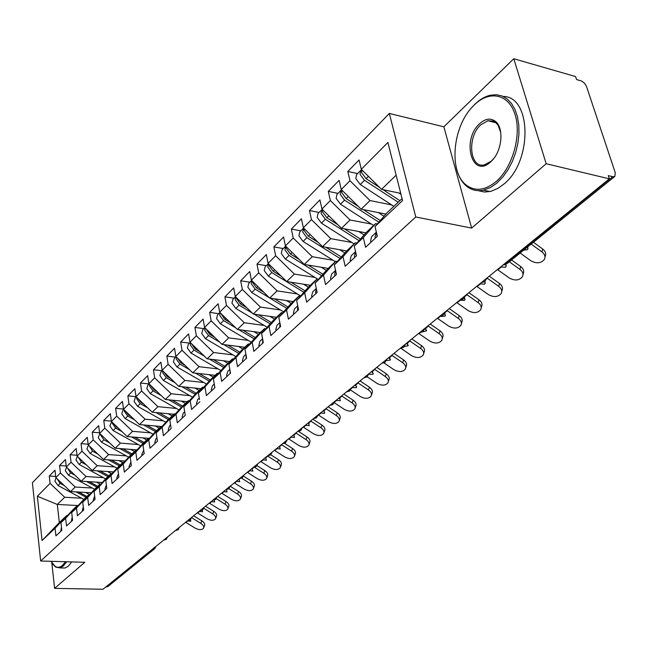 <?xml version="1.0" encoding="UTF-8"?>
<svg xmlns="http://www.w3.org/2000/svg" width="648" height="648" viewBox="0 0 648 648"><rect width="100%" height="100%" fill="white"/><g stroke="black" fill="none" stroke-linecap="round" stroke-linejoin="round"><path stroke-width="0.97" d="M513.767 58.749L443.856 126.814L471.655 228.096L546.175 163.725L513.767 58.749L575.57 76.553L576.558 79.542L581.872 81.162L584.674 83.39L586.497 86.435L615.308 172.903L614.814 176.426L507.182 263.501M389.335 113.441L32.4 482.728L40.654 561.006L415.765 216.975L389.335 113.441L443.856 126.814M199.471 399.581L198.393 393.093L204.938 386.921L206.396 395.62L214.901 387.698L213.394 378.942L220.158 372.568L221.689 381.372L230.486 373.175L228.914 364.314L235.904 357.72L237.516 366.622L246.613 358.15L244.96 349.175L252.202 342.346L253.886 351.37L263.307 342.581L261.573 333.509L269.074 326.438L270.848 335.567L280.608 326.462L278.786 317.277L286.554 309.947L288.417 319.189L298.542 309.752L296.63 300.453L304.682 292.856L306.642 302.203L317.139 292.418L315.131 283.006L323.49 275.116L325.547 284.585L336.45 274.428L334.336 264.894L343.019 256.705L345.182 266.288L356.505 255.733L354.278 246.086L363.301 237.573L365.577 247.277L377.355 236.309L375.014 226.533L402.546 200.564L387.909 142.447L361.301 169.298L359.073 159.991L347.814 171.477L349.977 180.727L341.253 189.532L339.131 180.338L328.293 191.395L330.35 200.54L321.943 209.021L319.926 199.924L309.485 210.584L311.445 219.615L303.345 227.796L301.425 218.805L291.357 229.076L293.22 238.01L285.412 245.892L283.581 237.006L273.861 246.92L275.643 255.749L268.102 263.363L266.36 254.575L256.981 264.141L258.682 272.873L251.4 280.219L249.739 271.528L240.675 280.778L242.295 289.413L235.256 296.509L233.677 287.915L224.921 296.857L226.46 305.394L219.664 312.255L218.149 303.758L209.677 312.401L211.151 320.841L204.574 327.483L203.132 319.075L194.935 327.442L196.344 335.794L189.977 342.217L188.6 333.906L180.662 341.998L182.007 350.26L175.843 356.481L174.531 348.26L166.844 356.108L168.124 364.273L162.146 370.3L160.898 362.167L153.446 369.773L154.669 377.849L148.878 383.689L147.679 375.654L140.454 383.025L141.629 391.011L136.015 396.673L134.865 388.727L127.859 395.871L128.976 403.777L123.533 409.277L122.44 401.404L115.636 408.345L116.705 416.162L111.416 421.5L110.371 413.716L103.769 420.455L104.79 428.19L99.654 433.374L98.658 425.671L92.243 432.208L93.215 439.87L88.233 444.901L87.269 437.279L81.041 443.637L81.972 451.219L77.128 456.111L76.213 448.562L70.154 454.742L71.045 462.243L66.331 466.997L65.456 459.537L59.567 465.548L60.418 472.967L55.833 477.592L54.999 470.205L49.264 476.053L55.712 476.466M199.827 401.744L191.606 409.415L190.204 400.812L183.878 406.782L196.133 393.247L202.476 387.253L203.569 387.366M77.371 505.505L57.299 504.452L59.341 522.547L42.071 540.513L55.072 528.25L55.922 535.856L61.819 530.356L60.953 522.709L65.642 518.287L66.525 525.974L72.592 520.32L71.685 512.592L76.505 508.048L77.428 515.816L83.673 510L82.717 502.184L87.674 497.502L88.646 505.359L95.07 499.373L94.082 491.468L99.185 486.656L100.197 494.594L106.807 488.43L105.77 480.443L111.027 475.486L112.088 483.513L118.9 477.163L117.814 469.087L123.225 463.976L124.335 472.1L131.358 465.556L130.224 457.383L135.805 452.118L136.963 460.331L144.204 453.584L143.014 445.314L148.773 439.887L149.988 448.197L157.456 441.231L156.209 432.872L162.146 427.275L163.418 435.675L171.129 428.49L169.825 420.034L175.956 414.258L177.285 422.755L185.247 415.336L183.878 406.782M42.071 540.513L37.357 496.247L50.082 483.4L49.264 476.053M91.344 492.772L70.567 491.565L75.233 487.029L92.348 488.057M55.833 477.592L70.567 491.565M60.418 472.967L75.233 487.029M59.341 522.547L66.809 515.492L67.554 515.525M55.072 528.25L66.809 515.492M102.295 482.493L81.251 481.172L86.054 476.515L103.356 477.633M66.331 466.997L81.251 481.172M71.045 462.243L86.054 476.515M60.953 522.709L72.722 509.903L77.436 505.448L78.197 505.489M65.642 518.287L77.436 505.448M113.554 471.93L92.251 470.489L97.184 465.693L114.672 466.908M77.128 456.111L92.251 470.489M81.972 451.219L97.184 465.693M71.685 512.592L83.511 499.705L88.355 495.129L89.149 495.169M76.505 508.048L88.355 495.129M125.137 461.06L103.55 459.505L108.629 454.572L126.311 455.884M88.233 444.901L103.55 459.505M93.215 439.87L108.629 454.572M82.717 502.184L94.6 489.216L99.581 484.51L100.408 484.558M87.674 497.502L99.581 484.51M137.052 449.89L115.19 448.197L120.415 443.119L138.291 444.544M99.654 433.374L115.19 448.197M104.79 428.19L120.415 443.119M94.082 491.468L106.013 478.427L111.14 473.583L111.991 473.639M99.185 486.656L111.14 473.583M149.323 438.388L127.17 436.558L132.548 431.325L150.619 432.864M111.416 421.5L127.17 436.558M116.705 416.162L132.548 431.325M105.77 480.443L117.766 467.33L123.039 462.34L123.914 462.397M111.027 475.486L123.039 462.34M161.959 426.546L139.498 424.57L145.047 419.183L163.328 420.835M123.533 409.277L139.498 424.57M128.976 403.777L145.047 419.183M117.814 469.087L129.859 455.892L135.294 450.757L136.202 450.83M123.225 463.976L135.294 450.757M173.907 414.25L152.215 412.217L157.926 406.669L176.41 408.451M136.015 396.673L152.215 412.217M141.629 391.011L157.926 406.669M130.224 457.383L142.317 444.115L147.914 438.826L148.854 438.899M135.805 452.118L147.914 438.826M187.215 401.671L165.313 399.492L171.21 393.765L189.905 395.677M148.878 383.689L165.313 399.492M154.669 377.849L171.21 393.765M143.014 445.314L155.147 431.981L160.923 426.522L161.903 426.611M148.773 439.887L160.923 426.522M200.937 388.703L178.824 386.362L184.907 380.449L203.82 382.506M162.146 370.3L178.824 386.362M168.124 364.273L184.907 380.449M156.209 432.872L168.391 419.475L174.344 413.845L175.357 413.934M162.146 427.275L174.344 413.845M215.096 375.322L192.764 372.811L199.041 366.711L218.182 368.923M175.843 356.481L192.764 372.811M182.007 350.26L199.041 366.711M169.825 420.034L182.039 406.563L188.187 400.756L189.232 400.861M175.956 414.258L188.187 400.756M229.7 361.519L207.158 358.83L213.638 352.528L233.005 354.901M189.977 342.217L207.158 358.83M196.344 335.794L213.638 352.528M190.204 400.812L202.476 387.253M244.782 347.263L222.021 344.388L228.712 337.875L248.314 340.419M204.574 327.483L222.021 344.388M211.151 320.841L228.712 337.875M198.393 393.093L210.681 379.493L217.234 373.305L218.368 373.426M204.938 386.921L217.234 373.305M260.358 332.529L237.379 329.459L244.296 322.736L264.141 325.458M219.664 312.255L237.379 329.459M226.46 305.394L244.296 322.736M213.394 378.942L225.707 365.286L232.478 358.887L233.661 359.033M220.158 372.568L232.478 358.887M276.461 317.309L253.255 314.029L260.415 307.071L280.503 309.987M235.256 296.509L253.255 314.029M242.295 289.413L260.415 307.071M228.914 364.314L241.242 350.6L248.241 343.983L249.48 344.145M235.904 357.72L248.241 343.983M293.115 301.571L269.681 298.064L277.093 290.863L297.432 293.981M251.4 280.219L269.681 298.064M258.682 272.873L277.093 290.863M244.96 349.175L257.305 335.421L264.554 328.568L265.842 328.747M252.202 342.346L264.554 328.568M310.343 285.282L286.691 281.54L294.362 274.08L314.96 277.425M268.102 263.363L286.691 281.54M275.643 255.749L294.362 274.08M261.573 333.509L273.934 319.699L281.435 312.611L282.779 312.806M269.074 326.438L281.435 312.611M328.188 268.418L304.301 264.425L312.255 256.697L333.121 260.269M285.412 245.892L304.301 264.425M293.22 238.01L312.255 256.697M278.786 317.277L291.146 303.434L298.914 296.087L300.316 296.306M286.554 309.947L298.914 296.087M346.672 250.946L322.558 246.686L330.804 238.666L351.937 242.498M303.345 227.796L322.558 246.686M311.445 219.615L330.804 238.666M296.63 300.453L308.975 286.578L317.026 278.964L318.5 279.199M304.682 292.856L317.026 278.964M365.934 232.851L341.488 228.282L350.041 219.972L371.458 224.07M321.943 209.021L341.488 228.282M330.35 200.54L350.041 219.972M315.131 283.006L327.467 269.098L335.818 261.201L337.365 261.468M323.49 275.116L335.818 261.201M385.925 214.091L361.139 209.191L370.016 200.564L391.724 204.954M341.253 189.532L361.139 209.191M349.977 180.727L370.016 200.564M334.336 264.894L346.648 250.97L355.315 242.773L356.935 243.073M343.019 256.705L355.315 242.773M504.46 263.866L505.019 263.963L612.749 176.702L608.294 175.624L609.355 178.84L546.175 163.725M612.749 176.702L614.814 176.426M400.731 193.371L381.542 189.362L396.147 175.171M361.301 169.298L381.542 189.362M354.278 246.086L366.557 232.146L375.557 223.641L377.266 223.965M363.301 237.573L375.557 223.641M106.199 587.039L152.977 549.156L154.783 548.605L107.949 586.489L105.754 587.031M51.8 562.715L54.602 588.368L103.024 589.251L609.355 178.84M471.655 228.096L415.765 216.975M54.602 588.368L84.783 562.294L40.654 561.006M81.64 498.199L64.703 497.259L57.299 504.452L37.357 496.247M375.014 226.533L387.237 212.601L402.052 198.596M50.082 483.4L64.703 497.259M347.814 171.477L357.607 173.575M486.656 278.3L484.761 281.645L482.161 281.937M328.293 191.395L337.989 193.363M309.485 210.584L319.091 212.431M291.357 229.076L300.866 230.81M273.861 246.92L283.281 248.549M256.981 264.141L266.304 265.672M240.675 280.778L249.909 282.212M224.921 296.857L234.058 298.202M209.677 312.401L218.732 313.664M194.935 327.442L203.901 328.625M180.662 341.998L189.54 343.116M166.844 356.108L175.624 357.145M153.446 369.773L162.146 370.745M140.454 383.025L149.072 383.932M127.859 395.871L136.023 396.689M115.636 408.345L123.501 409.082M103.769 420.455L111.367 421.127M92.243 432.208L99.581 432.824M81.041 443.637L88.144 444.196M70.154 454.742L77.023 455.252M59.567 465.548L66.218 466.001M465.224 295.666L463.361 298.955L460.777 299.271M444.552 312.425L442.73 315.649L440.154 315.989M424.602 328.593L422.812 331.76L420.252 332.116M405.34 344.201L403.583 347.32L401.031 347.701M386.726 359.292L384.993 362.354L382.466 362.75M368.736 373.88L367.027 376.893L364.508 377.298M351.329 387.982L349.645 390.955L347.142 391.376M334.481 401.639L332.821 404.563L330.334 405M318.168 414.866L316.532 417.741L314.061 418.195M302.357 427.68L300.745 430.515L298.291 430.977M287.04 440.097L285.444 442.892L283.006 443.362M272.176 452.142L270.605 454.896L268.183 455.374M257.758 463.83L256.203 466.544L253.805 467.038M243.761 475.17L242.231 477.86L239.841 478.354M221.632 493.112L231.255 499.163C235.354 501.285 238.359 501.325 240.286 499.276C241.016 497.583 240.116 495.858 237.589 494.116L238.594 491.54L230.17 486.219L228.655 488.835L226.282 489.337M216.967 496.895L215.468 499.511L213.111 500.013M204.128 507.295L202.646 509.879L200.313 510.389M191.654 517.412L190.18 519.963L187.863 520.482M179.512 527.253L178.062 529.764L175.754 530.291M167.702 536.827L166.261 539.314L163.976 539.841M376.553 232.972L377.047 236.593M376.383 232.251L374.973 236.949L375.362 238.156M370.972 242.247L370.591 241.048L371.563 236.682L375.945 232.575M520.142 253.012L530.866 260.763C536.552 263.849 541.072 263.38 544.425 259.362C545.632 256.681 544.814 254.202 541.971 251.934L542.692 249.01C545.527 251.286 546.345 253.757 545.138 256.438L544.992 257.021M531.182 244.085L541.971 251.934M527.658 246.937L527.78 249.035L527.213 249.715L523.616 250.201M542.692 249.01L533.425 242.271M398.204 202.233L364.492 180.29L360.013 174.28L360.815 170.335L356.594 174.587L355.793 178.524L360.248 184.518L393.854 206.339M360.815 170.335L361.738 169.727L361.633 172.643L366.12 178.67L368.429 176.369M399.865 200.661L383.009 189.67M379.623 187.466L366.12 178.67M398.868 192.983L400.982 194.359M355.857 252.939L356.4 255.83M355.566 251.675L354.407 256.146L354.78 257.345M350.56 261.274L350.187 260.091L351.2 255.758L355.412 251.813M497.453 269.544L509.247 277.968C514.812 280.981 519.21 280.56 522.442 276.712C523.616 274.104 522.79 271.682 519.963 269.447L520.709 266.547C523.527 268.782 524.354 271.204 523.187 273.804L522.993 274.574M505.772 264.327L506.056 266.587L505.513 267.219L500.629 266.968M509.312 261.784L519.963 269.447M520.709 266.547L511.564 259.961M503.188 264.902L505.942 264.57M336.118 272.954L336.223 273.399M330.909 279.588L330.545 278.421L331.59 274.12L335.559 270.402L334.611 274.622L334.976 275.805M476.734 286.335L488.373 294.581C493.817 297.521 498.101 297.149 501.228 293.455C502.362 290.92 501.528 288.554 498.717 286.351L499.495 283.459C502.297 285.663 503.132 288.036 501.998 290.571L501.746 291.495M484.923 281.507L485.085 283.524L484.574 284.124L479.795 283.856M487.004 278.016L498.717 286.351M499.495 283.459L489.272 276.178M316.297 288.473L315.544 292.418L315.892 293.584M311.98 297.23L311.631 296.071L312.709 291.811L316.289 288.449M456.719 302.567L468.204 310.627C473.542 313.494 477.714 313.162 480.735 309.623C481.837 307.16 480.994 304.844 478.2 302.673L479.01 299.805C481.796 301.976 482.639 304.293 481.529 306.755L481.229 307.824M464.503 297.699L464.827 299.878L464.349 300.445L459.675 300.162M466.641 294.524L478.2 302.673M479.01 299.805L468.917 292.677M464.243 298.064L464.656 297.91M297.748 305.913L297.505 310.716M293.73 314.231L293.398 313.089L294.5 308.861L297.732 305.832M437.368 318.249L448.716 326.13C453.94 328.941 458.015 328.649 460.93 325.247C462.008 322.85 461.157 320.582 458.379 318.443L459.205 315.6C461.975 317.731 462.826 319.999 461.749 322.404L461.408 323.595M446.958 310.473L458.379 318.443M447.331 310.724L444.423 313.073L445.257 315.681L444.803 316.224L441.102 316.426M459.205 315.6L449.242 308.626M444.099 313.956L445.055 313.729M378.837 222.167L344.574 200.135L340.184 194.222L341.018 190.301L336.952 194.4L336.118 198.312L340.484 204.201L373.629 225.464M341.018 190.301L341.593 189.872M358.328 206.42L346.137 198.572L341.747 192.65L341.771 190.05M380.271 220.539L363.301 209.62M378.392 212.601L384.037 216.246M359.065 240.651L325.377 219.243L321.084 213.435L321.951 209.547L318.03 213.492L317.164 217.38L321.44 223.171L354.132 243.891M337.892 224.734L326.892 217.744L322.583 211.92L322.558 209.628M360.442 239.08L344.291 228.809M358.668 231.498L364.087 234.949M340.006 258.471L306.885 237.662L302.673 231.952L303.564 228.088L299.789 231.895L298.89 235.759L303.086 241.453L335.332 261.662M318.257 242.449L308.335 236.22L304.123 230.494L304.058 228.493M341.342 256.964L325.936 247.277M339.649 249.707L344.858 252.987M321.627 275.675L289.04 255.434L284.918 249.812L285.663 246.151L282.188 249.65L281.264 253.481L285.371 259.087L317.593 279.053M299.368 259.581L290.442 254.032L286.311 248.411L286.222 246.694M322.915 274.226L308.197 265.072M321.303 267.268L326.317 270.394M496.352 181.359C512.487 167.395 521.632 135.513 515.16 114.818C508.923 93.903 489.483 89.934 474.312 104.903L472.376 106.896C452.174 127.697 448.748 172.611 466.487 185.255C475.421 191.711 485.376 190.407 496.352 181.359M471.825 107.503L474.919 104.215C479.925 99.411 485.133 96.398 490.568 95.167L496.481 94.721L502.087 95.993L507.182 98.966L511.555 103.542L515.038 109.585L517.493 116.883L518.813 125.153L518.943 134.104L517.874 143.37L515.638 152.612L512.341 161.465L508.097 169.59L503.099 176.702L496.546 183.36L490.568 187.45L483.489 190.148C477.268 191.435 471.744 190.212 466.908 186.478C461.643 182.218 458.055 175.762 456.16 167.111M490.722 161.83C472.076 179.585 461.093 139.984 479.706 123.614C485.344 118.584 490.56 117.823 495.364 121.322C503.925 127.575 502.289 149.753 492.488 160.048L490.722 161.83M500.758 132.556L498.142 125.331L495.744 122.594L493.177 121.087L487.904 120.739L480.848 124.756C466.722 137.012 469.598 169.015 484.623 164.794L491.33 161.085L493.825 158.436M503.18 96.463C531.627 96.309 532.559 161.336 504.006 183.975L498.053 188.309L490.949 191.314L484.647 192.051L478.046 190.642M51.03 561.306L55.169 566.393C57.567 567.851 60.013 567.494 62.524 565.34L65.472 561.727M66.679 561.767L63.293 566.06L59.964 567.899L55.752 567.13L52.966 564.384M71.717 561.913L68.323 566.198L64.97 568.037L62.273 567.964M279.879 322.769L279.774 327.24M276.129 330.634L275.813 329.508L276.939 325.312L279.839 322.591M418.657 333.412L429.859 341.132C434.986 343.877 438.963 343.618 441.782 340.362C442.827 338.021 441.968 335.802 439.206 333.696L440.057 330.869C442.811 332.967 443.669 335.186 442.625 337.527L442.236 338.831M427.939 325.887L439.206 333.696M425.137 328.163L426.335 330.966L422.723 331.825M440.057 330.869L430.223 324.041M424.489 329.2L426.101 329.03M268.353 263.606L265.194 266.798L264.246 270.597L268.28 276.105L300.64 295.95M303.888 292.289L271.82 272.581L267.778 267.049L268.377 263.623M281.192 276.161L273.181 271.229L269.123 265.696L269.025 264.263M305.135 290.887L291.057 282.228M303.588 284.213L308.424 287.194M262.634 339.066L262.667 343.189M259.151 346.461L258.836 345.352L259.986 341.188L262.578 338.758M400.788 348.235L411.618 355.647C416.648 358.336 420.528 358.109 423.257 354.974C424.27 352.698 423.411 350.519 420.665 348.446L421.54 345.635C424.278 347.709 425.137 349.888 424.116 352.164L423.687 353.565M409.536 340.808L420.665 348.446M406.823 343.003L408.029 345.749L404.384 346.518M421.54 345.635L411.82 338.953M405.769 343.861L407.754 343.821M246.005 354.845L246.143 358.587M242.741 361.754L242.441 360.653L243.608 356.522L245.916 354.367M383.972 362.921L393.96 369.7C398.893 372.325 402.683 372.138 405.324 369.117C406.312 366.898 405.446 364.767 402.716 362.726L403.607 359.94C406.328 361.981 407.195 364.111 406.207 366.331L405.737 367.821M391.724 355.242L402.716 362.726M389.1 357.372L390.307 360.061L386.362 360.612M403.607 359.94L394.008 353.395M388.152 358.142L389.999 358.142M229.951 370.146L230.178 373.459M226.897 376.52L226.606 375.435L227.788 371.345L229.821 369.441M367.157 376.788L376.853 383.308C381.696 385.884 385.398 385.722 387.958 382.822C388.921 380.66 388.047 378.57 385.341 376.561L386.24 373.791C388.946 375.8 389.812 377.881 388.857 380.044L388.346 381.615M371.936 371.28L373.143 373.92L372.778 374.35L368.923 374.236L368.817 373.807M374.471 369.222L385.341 376.561M386.24 373.791L376.763 367.376M371.085 371.976L372.794 372.009M251.643 280.463L248.783 283.354L247.82 287.121L251.772 292.548L283.613 311.874M269.39 297.78L255.191 289.146L251.221 283.703L251.699 280.511M263.687 292.216L256.503 287.842L252.526 282.39L252.428 281.224M287.971 306.99L274.477 298.785M286.481 300.575L291.146 303.426M286.764 308.343L269.916 298.096M235.499 296.744L232.916 299.352L231.935 303.094L235.815 308.44L267.162 327.264M252.25 313.049L239.128 305.143L235.224 299.789L235.597 296.841M246.815 307.751L240.392 303.888L236.488 298.517L236.39 297.61M271.374 322.558L258.439 314.758M269.941 316.386L274.517 319.148M270.208 323.862L254.073 314.142M219.899 312.482L217.574 314.831L216.578 318.541L220.393 323.806L251.254 342.168M235.718 327.848L223.592 320.614L219.761 315.341L220.045 312.628M230.526 322.809L224.816 319.399L220.903 313.462M255.336 337.608L242.919 330.197M253.951 331.679L258.431 334.352M254.21 338.872L238.723 329.638M214.439 385.017L214.747 387.844M211.564 390.809L211.289 389.731L212.487 385.673L214.269 384.005M350.544 390.007L360.272 396.503C365.026 399.022 368.647 398.885 371.126 396.09C372.065 393.984 371.191 391.943 368.493 389.958L369.417 387.204C372.098 389.189 372.981 391.23 372.041 393.344L371.498 394.98M355.298 384.766L356.513 387.342L356.165 387.755L352.034 387.407M357.761 382.766L368.493 389.958M369.417 387.204L360.045 380.919M354.545 385.374L356.125 385.439M204.809 327.71L202.735 329.8L201.722 333.485L205.465 338.669L235.864 356.586M219.769 342.209L208.559 335.583L204.8 330.391L205.011 327.904M214.812 337.397L209.741 334.409L205.926 328.787M239.825 352.18L227.877 345.125M238.48 346.461L242.87 349.061M238.723 353.403L223.852 344.615M196.741 404.619L196.474 403.566L197.681 399.541L199.228 398.099M334.222 402.683L344.193 409.293C348.867 411.764 352.407 411.658 354.812 408.961C355.728 406.904 354.845 404.903 352.172 402.951L353.103 400.213C355.768 402.165 356.651 404.174 355.744 406.231L355.169 407.932M339.179 397.832L340.394 400.359L340.062 400.748L336.012 400.399M341.569 395.896L352.172 402.951M353.103 400.213L343.845 394.049M338.515 398.374L339.957 398.455M190.204 342.436L188.366 344.299L187.337 347.952L191.014 353.055L220.968 370.551M204.371 356.133L194.011 350.074L190.318 344.955L190.472 342.695M199.625 351.548L195.161 348.932L191.435 343.626M224.799 366.29L213.314 359.559M223.503 360.774L227.804 363.301M223.738 367.473L209.442 359.097M182.388 418L182.129 416.948L183.352 412.962L184.672 411.731M318.176 414.858L328.601 421.702C333.194 424.124 336.652 424.035 338.993 421.443C339.876 419.434 338.993 417.474 336.336 415.546L337.284 412.833C339.933 414.76 340.816 416.721 339.933 418.73L339.325 420.487M323.538 410.508L324.761 412.987L324.446 413.351L320.468 412.995M325.855 408.629L336.336 415.546M337.284 412.833L328.139 406.782M322.963 410.978L324.275 411.075M176.07 356.7L174.442 358.336L173.405 361.965L177.026 366.995L206.534 384.078M189.491 369.652L179.925 364.103L176.297 359.065L176.394 357.016M210.26 379.955L199.187 373.531M184.947 365.269L181.035 362.993L177.406 357.996M208.996 374.641L213.216 377.096M209.231 381.097L195.461 373.118M168.488 430.952L168.237 429.916L169.476 425.963L170.578 424.926M303.167 427.024L313.462 433.747C317.974 436.12 321.368 436.055 323.636 433.544C324.494 431.592 323.611 429.665 320.971 427.769L321.935 425.08C324.559 426.975 325.45 428.903 324.591 430.855L323.951 432.661M308.367 422.804L309.29 425.59L305.386 425.218M310.619 420.981L320.971 427.769M321.935 425.08L312.887 419.143M307.865 423.217L309.056 423.322M162.373 370.51L160.955 371.944L159.91 375.548L163.458 380.498L192.553 397.2M175.098 382.774L166.277 377.695L162.705 372.73L162.769 370.891M196.174 393.206L185.498 387.067M170.748 378.578L167.354 376.626L163.823 371.911M194.943 388.063L199.082 390.452M195.169 394.308L181.902 386.686M155.026 443.499L154.783 442.479L156.022 438.558L156.929 437.708M288.587 438.842L298.769 445.443C303.207 447.768 306.528 447.728 308.731 445.306C309.566 443.394 308.675 441.507 306.059 439.636L307.031 436.963C309.639 438.834 310.53 440.721 309.695 442.633L309.031 444.479M293.641 434.743L294.573 437.465L290.75 437.092M295.82 432.977L306.059 439.636M307.031 436.963L298.412 431.349M293.212 435.091L294.273 435.213M149.097 383.899L147.874 385.139L146.821 388.711L150.312 393.595L179.002 409.917M161.182 395.515L153.041 390.874L149.534 385.981L149.558 384.345M182.558 406.077L172.206 400.172M157.002 391.505L154.086 389.837L150.668 385.406M181.31 401.088L185.377 403.412M181.537 407.122L168.747 399.832M141.969 455.666L141.734 454.653L143.702 450.101M274.428 450.32L284.488 456.8C288.854 459.084 292.11 459.059 294.257 456.719C295.067 454.856 294.176 453.009 291.576 451.162L292.556 448.505C295.148 450.352 296.039 452.207 295.221 454.07L294.532 455.949M279.337 446.334L280.284 448.991L276.526 448.619M281.459 444.617L291.576 451.162M292.556 448.505L284.618 443.37M278.98 446.626L279.912 446.747M136.234 396.884L135.189 397.937L134.12 401.476L137.562 406.296L165.848 422.261M147.712 407.9L140.211 403.655L136.76 398.828L136.76 397.394M169.347 418.568L159.311 412.889M143.702 404.052L141.224 402.651L137.911 398.496M168.091 413.708L172.084 415.976M168.318 419.548L155.974 412.574M129.308 467.467L129.082 466.463L130.88 462.105M260.666 461.473L270.613 467.84C274.914 470.084 278.105 470.075 280.187 467.815C280.981 465.993 280.082 464.179 277.506 462.356L278.494 459.724C281.07 461.546 281.961 463.361 281.167 465.183L280.454 467.095M265.437 457.601L266.401 460.202L262.707 459.821M267.494 455.933L277.506 462.356M278.494 459.724L270.775 454.758M265.154 457.836L265.947 457.958M123.744 409.479L122.877 410.354L121.808 413.87L125.186 418.616L153.09 434.249M134.654 419.928L127.753 416.057L124.359 411.294L124.343 410.054M156.532 430.677L146.788 425.21M130.807 416.243L128.741 415.076L125.542 411.197M155.261 425.955L159.189 428.166M155.52 431.633L143.564 424.926M117.021 478.913L116.802 477.924L118.446 473.761M247.293 472.311L257.126 478.572C261.355 480.776 264.489 480.784 266.514 478.597C267.284 476.815 266.385 475.033 263.825 473.243L264.821 470.626C267.381 472.424 268.272 474.206 267.502 475.98L266.765 477.924M251.934 468.553L252.906 471.088L249.278 470.707M254.502 467.289L263.825 473.243M264.821 470.626L257.045 465.661M251.708 468.731L252.372 468.844M111.626 421.702L109.844 425.898L113.173 430.58L140.705 445.881M122.01 431.633L115.668 428.093L112.323 423.403L112.298 422.342M144.083 442.446L134.622 437.173M118.301 428.085L116.624 427.145L113.538 423.525M142.811 437.846L146.667 440M143.103 443.37L131.512 436.914M105.098 490.026L104.879 489.054L106.369 485.06M234.284 482.857L244.013 489.005C248.176 491.168 251.246 491.192 253.222 489.078C253.967 487.345 253.068 485.595 250.525 483.821L251.529 481.229C254.065 482.995 254.964 484.753 254.21 486.486L253.457 488.446M238.796 479.196L239.776 481.683L236.212 481.294M241.672 478.2L250.525 483.821M251.529 481.229L243.51 476.134M238.634 479.334L239.153 479.431M99.865 433.569L98.229 437.578L101.501 442.203L128.677 457.188M109.747 443.005L103.931 439.79L100.643 435.156L100.602 434.273M131.998 453.867L122.796 448.789M106.183 439.595L101.89 435.505M130.71 449.396L134.509 451.502M131.042 454.775L119.791 448.554M93.515 500.823L93.304 499.859L94.657 496.044M238.594 491.54C241.121 493.29 242.012 495.007 241.283 496.7L240.513 498.685M226.484 489.621L227.011 491.986L223.503 491.589M228.898 488.633L237.589 494.116M88.436 445.095L86.937 448.934L90.169 453.495L116.98 468.18M97.856 454.07L92.518 451.146L89.246 445.873M120.253 464.972L111.302 460.064M94.414 450.797L90.59 447.144M118.957 460.615L122.691 462.672M119.321 465.847L108.394 459.853M82.264 511.313L83.268 506.704M209.312 503.099L218.83 509.045C222.871 511.126 225.828 511.183 227.699 509.198C228.404 507.546 227.505 505.853 225.002 504.136L226.014 501.576C228.517 503.302 229.416 504.986 228.704 506.647L227.91 508.648M214.261 500.118L214.585 502.014L211.143 501.617M216.27 498.66L225.002 504.136M226.014 501.576L217.655 496.336M77.331 456.297L75.97 459.967L79.145 464.47L105.616 478.864M86.306 464.843L81.437 462.186L78.214 457.14M108.832 475.77L100.124 471.023M82.993 461.692L79.607 458.468M107.528 471.517L111.334 473.599M107.933 476.62L97.313 470.837M71.329 521.502L72.212 517.064M197.324 512.811L206.736 518.659C210.713 520.717 213.621 520.781 215.444 518.862C216.132 517.242 215.233 515.581 212.746 513.88L213.759 511.353C216.246 513.046 217.145 514.706 216.456 516.326L215.646 518.343M202.322 510.089L202.492 511.774L199.098 511.369M203.845 508.332L212.746 513.88M213.759 511.353L205.497 506.185M66.533 467.192L65.302 470.699L68.429 475.138L94.568 489.256M75.095 475.324L70.656 472.927L67.489 468.099M97.727 486.267L89.246 481.675M71.896 472.287L68.955 469.484M96.422 482.12L100.57 484.372M96.852 487.094L86.524 481.505M60.693 531.417L61.463 527.156M185.644 522.28L194.959 528.031C198.879 530.056 201.731 530.129 203.513 528.266C204.185 526.686 203.286 525.058 200.807 523.381L201.836 520.862C204.298 522.539 205.197 524.167 204.525 525.755L203.707 527.78M190.544 519.647L190.715 521.284L187.377 520.879M191.606 517.671L200.807 523.381M201.836 520.862L193.655 515.784M56.036 477.787L54.918 481.14L58.004 485.522L83.851 499.381M64.209 485.538L60.167 483.368L57.056 478.75M86.929 496.473L78.659 492.035M61.123 482.606L58.603 480.217M85.609 492.44L89.659 494.618M86.071 497.283L76.019 491.881M503.472 264.668L507.068 263.59L503.423 264.708M153.657 548.208L152.507 549.14M484.007 280.438L482.711 282.034L481.286 282.649M462.575 297.813L461.327 299.36L459.942 299.943M441.904 314.564L440.697 316.07L439.368 316.621M421.961 330.739L419.507 332.724M402.7 346.348L400.334 348.268M384.086 361.43L381.802 363.285M366.096 376.018L363.884 377.808M348.689 390.12L346.55 391.854M331.849 403.777L329.775 405.454M315.536 416.996L313.527 418.624M299.732 429.802L297.788 431.382M284.415 442.22L282.528 443.75M269.568 454.256L267.737 455.738M255.15 465.944L253.376 467.378M241.161 477.276L239.436 478.678M227.578 488.292L225.901 489.645M214.383 498.984L212.755 500.305M201.552 509.385L199.973 510.665M189.086 519.494L187.547 520.741M176.953 529.327L175.454 530.542M165.151 538.893L163.693 540.076L166.091 539.436M360.248 184.518L364.492 180.29M501.017 267.227L497.834 269.803M480.176 284.108L477.106 286.594M487.385 278.276L486.518 278.972M460.056 300.413L457.083 302.819M467.014 294.775L465.094 296.33M440.081 316.589L437.732 318.492M346.137 198.572L348.26 196.457M340.484 204.201L344.574 200.135M326.892 217.744L328.828 215.808M321.44 223.171L325.377 219.243M308.335 236.22L310.117 234.446M303.086 241.453L306.885 237.662M290.442 254.032L292.062 252.42M285.371 259.087L289.04 255.434M420.212 332.683L419.021 333.655M428.296 326.138L425.493 328.406M273.181 271.229L274.655 269.762M268.28 276.105L271.82 272.581M409.892 341.051L407.179 343.246M392.081 355.477L389.448 357.607M374.828 369.457L372.276 371.515M256.503 287.842L257.839 286.505M251.772 292.548L255.191 289.146M240.392 303.888L241.599 302.681M235.815 308.44L239.128 305.143M224.816 319.399L225.901 318.314M220.393 323.806L223.592 320.614M352.391 387.626L351.216 388.581M358.109 382.992L355.639 384.993M209.741 334.409L210.721 333.437M205.465 338.669L208.559 335.583M336.361 400.61L334.368 402.23M341.909 396.114L339.512 398.058M195.161 348.932L196.028 348.065M191.014 353.055L194.011 350.074M320.817 413.205L318.516 415.068M326.195 408.848L323.879 410.727M181.035 362.993L181.804 362.232M177.026 366.995L179.925 364.103M305.726 425.428L303.499 427.235M310.951 421.2L308.699 423.023M167.354 376.626L168.026 375.953M163.458 380.498L166.277 377.695M291.082 437.295L288.919 439.044M296.152 433.18L293.965 434.954M154.086 389.837L154.669 389.254M150.312 393.595L153.041 390.874M276.858 448.813L274.752 450.522M281.783 444.828L279.661 446.545M141.224 402.651L141.718 402.149M137.562 406.296L140.211 403.655M263.031 460.015L260.99 461.668M267.818 456.135L265.753 457.804M128.741 415.076L129.155 414.663M125.186 418.616L127.753 416.057M249.593 470.894L247.609 472.505M253.976 467.354L252.242 468.755M113.173 430.58L115.668 428.093M236.528 481.48L234.6 483.044M240.027 478.653L239.104 479.399M101.501 442.203L103.931 439.79M223.819 491.775L221.94 493.298M90.169 453.495L92.518 451.146M211.451 501.795L209.62 503.277M79.145 464.47L81.437 462.186M199.414 511.555L197.624 512.997M68.429 475.138L70.656 472.927M187.685 521.049L185.944 522.458M58.004 485.522L60.167 483.368M484.639 281.726L481.343 282.601M463.239 299.036L460.007 299.894M442.6 315.738L439.433 316.572M422.682 331.849L419.58 332.667M403.445 347.409L400.399 348.211M384.863 362.451L381.875 363.228M366.889 376.99L363.957 377.752M349.507 391.052L346.623 391.805M332.675 404.66L329.84 405.397M316.386 417.847L313.591 418.568M300.599 430.62L297.853 431.333M285.29 442.997L282.593 443.702M270.451 455.009L267.794 455.698M256.049 466.657L253.433 467.338M242.069 477.965L239.485 478.637M228.493 488.948L225.95 489.613M215.306 499.624L212.795 500.272M202.484 509.992L200.013 510.64M190.018 520.077L187.58 520.717M177.892 529.886L175.487 530.518M154.783 548.605L156.2 546.143M528.015 248.127L527.78 249.035M506.274 265.753L506.056 266.587M485.295 282.763L485.085 283.524M465.029 299.182L464.827 299.878M445.451 315.041L445.257 315.681M489.937 191.557L483.489 190.148M487.904 120.739L495.971 122.788M495.744 122.594L495.364 121.322M493.007 159.392L492.488 160.048M466.487 185.255L466.908 186.478M472.376 106.896L472.935 106.256M64.97 568.037L59.964 567.899M55.169 566.393L55.752 567.13M426.522 330.375L426.335 330.966M408.2 345.206L408.029 345.749M390.469 359.559L390.307 360.061M373.305 373.451L373.143 373.92M356.667 386.913L356.513 387.342"/></g></svg>
